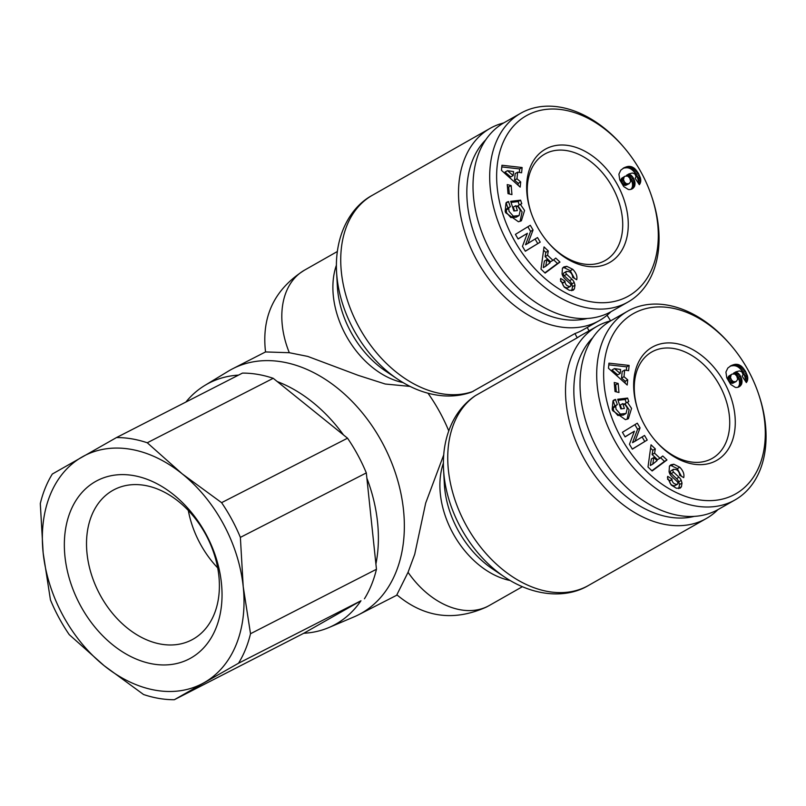 <?xml version="1.0" encoding="UTF-8"?>
<svg xmlns="http://www.w3.org/2000/svg" width="806" height="806" viewBox="0 0 806 806"><rect width="100%" height="100%" fill="white"/><g stroke="black" fill="none" stroke-linecap="round" stroke-linejoin="round"><path stroke-width="1.21" d="M522.318 586.738L489.413 605.427A78.958 54.818 -119.6 0 1 487.952 606.223A78.958 56.803 -117.1 0 1 486.381 607.069C453.899 621.638 424.057 617.547 396.864 594.808L408.048 572.31L414.717 554.306L425.689 503.045L443.723 454.896M475.51 395.595L474.774 396.058C465.445 402.526 458.09 411.06 452.7 421.659C445.658 435.855 442.605 451.854 443.562 469.646A105.898 73.527 -119.6 0 0 460.528 527.336A105.898 73.527 -119.6 0 0 504.576 577.015C535.013 597.417 567.394 598.203 588.582 585.408A110.543 76.751 60.4 0 1 465.606 524.293A110.543 76.751 60.4 0 1 475.51 395.595L577.227 337.805L574.93 333.553L471.621 392.079C462.584 395.293 453.073 396.532 443.078 395.806C427.402 394.527 412.239 388.966 397.57 379.112A105.898 73.527 -119.6 0 1 353.522 329.432A105.898 73.527 -119.6 0 1 336.555 271.743C334.611 235.161 350.519 206.93 372.352 195.284A110.543 76.751 60.4 0 0 358.599 326.38A110.543 76.751 60.4 0 0 473.213 391.353M627.078 419.281L629.093 409.791L624.892 403.645L627.36 402.244L631.561 408.39L628.388 418.697L625.436 419.654L612.661 410.617L612.187 409.156L612.993 400.834A8.513 5.914 -119.6 0 1 614.031 400.008A8.513 5.914 -119.6 0 1 615.462 399.504L617.386 404.703A3.456 2.398 60.4 0 0 616.731 404.914A3.456 2.398 60.4 0 0 615.774 406.446L616.016 409.196L620.348 414.093L626.071 413.478L627.32 408.038L625.204 404.803L622.776 403.605L624.368 408.471L620.852 408.884L617.698 399.242L627.612 398.073L628.771 401.62L627.36 402.244M621.547 408.803L620.308 405.005L622.776 403.605M626.071 413.478L623.24 415.1L617.87 415.493L620.348 414.093M617.87 415.493L613.547 410.597L613.306 407.846L615.774 406.446M671.237 485.051L667.449 477.686L667.69 476.376L672.073 479.046L671.932 479.761C672.496 482.814 674.279 484.335 677.282 484.335A1.844 1.28 60.4 0 0 677.342 484.305A1.844 1.28 60.4 0 0 677.574 482.119A1.844 1.28 60.4 0 0 677.08 481.474L671.831 476.558A6.901 4.796 -119.6 0 1 669.071 471.772L669.443 466.16L670.864 464.8L673.806 464.236L679.77 467.218C682.954 470.513 684.314 473.757 683.841 476.94L683.7 477.646L679.498 475.087L679.66 474.291C678.501 470.311 676.305 468.76 673.07 469.646A1.844 1.28 60.4 0 0 673.645 472.185L679.005 477.212A6.901 4.796 -119.6 0 1 680.858 479.63A6.901 4.796 -119.6 0 1 681.231 480.396L682.007 483.116L681.402 486.784L680.163 488.174L676.305 488.214L671.237 485.051M678.712 488.597L679.529 484.527L682.007 483.116M681.433 476.275L677.292 468.618L679.77 467.218M520.072 221.378L522.087 211.887L517.885 205.742L520.354 204.341L524.555 210.477L521.381 220.794L518.429 221.751L505.654 212.713L505.181 211.253L505.987 202.931A8.513 5.914 -119.6 0 1 507.024 202.105A8.513 5.914 -119.6 0 1 508.455 201.601L510.379 206.799A3.456 2.398 60.4 0 0 509.724 207.011A3.456 2.398 60.4 0 0 508.767 208.542L509.009 211.293L513.341 216.189L519.064 215.565L520.313 210.134L518.198 206.89L515.769 205.701L517.361 210.568L513.845 210.981L510.692 201.339L520.605 200.17L521.774 203.716L520.354 204.341M514.54 210.9L513.301 207.102L515.769 205.701M519.064 215.565L516.233 217.197L510.863 217.59L513.341 216.189M510.863 217.59L506.541 212.693L506.299 209.943L508.767 208.542M564.23 287.148L560.442 279.783L560.684 278.473L565.066 281.143L564.925 281.858C565.49 284.911 567.273 286.432 570.275 286.432A1.844 1.28 60.4 0 0 570.336 286.402A1.844 1.28 60.4 0 0 570.567 284.216A1.844 1.28 60.4 0 0 570.074 283.571L564.825 278.654A6.901 4.796 -119.6 0 1 562.064 273.869L562.437 268.257L563.857 266.897L566.799 266.333L572.764 269.315C575.947 272.609 577.308 275.854 576.834 279.037L576.693 279.742L572.492 277.183L572.653 276.387C571.494 272.408 569.298 270.856 566.064 271.743A1.844 1.28 60.4 0 0 566.638 274.282L571.998 279.299A6.901 4.796 -119.6 0 1 573.852 281.727A6.901 4.796 -119.6 0 1 574.225 282.493L575 285.213L574.396 288.88L573.157 290.271L569.298 290.301L564.23 287.148M571.706 290.694L572.522 286.624L575 285.213M574.436 278.372L570.285 270.715L572.764 269.315M100.055 594.838A84.549 60.813 62.9 0 1 114.432 489.524A84.549 60.813 62.9 0 1 205.852 534.721A84.549 60.813 62.9 0 1 191.475 640.045A84.549 60.813 62.9 0 1 100.055 594.838M217.691 567.867A84.549 60.813 62.9 0 1 200.14 543.607A84.549 60.813 62.9 0 1 188.312 510.47M80.409 605.457A100.337 72.177 62.9 0 1 95.481 481.545A100.337 72.177 62.9 0 1 205.973 534.106A100.337 72.177 62.9 0 1 190.901 658.018A100.337 72.177 62.9 0 1 80.409 605.457M223.474 524.162A128.305 92.297 -117.1 0 0 182.206 473.857A128.305 92.297 -117.1 0 0 82.172 456.942A128.305 92.297 -117.1 0 0 43.151 552.866A128.305 92.297 -117.1 0 0 104.165 665.706A128.305 92.297 -117.1 0 0 204.2 682.622A128.305 92.297 -117.1 0 0 243.221 586.687A128.305 92.297 -117.1 0 0 223.474 524.162M221.6 502.662L347.537 438.192L273.214 378.306L147.266 442.776L182.206 473.857L221.6 502.662A138.179 99.4 62.9 0 1 231.866 519.517A138.179 99.4 62.9 0 1 240.369 537.38L243.221 586.687L250.515 633.728L376.462 569.268L375.908 564.019A136.204 97.979 -117.1 0 0 366.871 478.16L366.317 472.91L240.369 537.38M360.967 600.772L303.771 633.264A136.204 97.979 -117.1 0 0 328.818 627.572A136.204 97.979 -117.1 0 0 360.967 600.772L238.516 663.247L174.328 699.719A138.179 99.4 -117.1 0 1 143.549 694.51L104.165 665.706L69.225 634.624A138.179 99.4 62.9 0 1 58.949 617.769A138.179 99.4 62.9 0 1 50.446 599.906L43.151 552.866L40.3 503.559A138.179 99.4 -117.1 0 1 52.309 474.039L116.487 437.567L242.435 373.107A138.179 99.4 -117.1 0 1 273.214 378.306M328.818 627.572L354.056 616.872A138.179 99.4 -117.1 0 0 358.72 614.686A138.179 99.4 -117.1 0 0 382.225 442.554A138.179 99.4 -117.1 0 0 232.813 368.685A138.179 99.4 -117.1 0 0 228.31 371.193L204.865 385.409A136.204 97.979 -117.1 0 0 185.874 402.053M448.751 430.857A138.179 99.4 -117.1 0 0 440.207 412.884A138.179 99.4 -117.1 0 0 427.986 393.227M410.083 386.406L385.258 384.019L358.217 375.354L307.711 356.403L289.314 352.716L265.537 351.94C261.436 316.536 274.393 289.294 304.396 270.222A78.958 54.818 -119.6 0 0 289.314 352.716M717.934 509.634A110.543 76.751 -119.6 0 1 706.348 518.49A110.543 76.751 -119.6 0 1 583.383 457.365A110.543 76.751 -119.6 0 1 597.125 326.269A110.543 76.751 -119.6 0 1 610.666 320.848M610.928 311.731A110.543 76.751 -119.6 0 1 599.342 320.587A110.543 76.751 -119.6 0 1 476.376 259.461A110.543 76.751 -119.6 0 1 490.119 128.366A110.543 76.751 -119.6 0 1 503.659 122.945M574.93 333.553A110.543 76.751 60.4 0 0 583.282 329.714L599.342 320.587M694.278 516.374A104.619 72.641 -119.6 0 1 590.748 453.385A104.619 72.641 -119.6 0 1 592.763 337.724M587.272 318.471A104.619 72.641 -119.6 0 1 483.741 255.482A104.619 72.641 -119.6 0 1 485.756 139.821M758.295 393.187L758.718 394.446A108.568 75.381 -119.6 0 1 735.022 499.932L718.348 509.402A108.568 75.381 -119.6 0 1 597.568 449.375A108.568 75.381 -119.6 0 1 611.069 320.617L627.743 311.146A108.568 75.381 -119.6 0 1 730.498 344.777L731.354 345.774A103.631 71.956 -119.6 0 1 748.552 370.982A103.631 71.956 -119.6 0 1 758.295 393.187A103.631 71.956 -119.6 0 1 725.863 498.148A103.631 71.956 -119.6 0 1 620.388 436.58A103.631 71.956 -119.6 0 1 626.262 318.491A103.631 71.956 -119.6 0 1 731.354 345.774M735.022 499.932A108.568 75.381 -119.6 0 1 614.243 439.895A108.568 75.381 -119.6 0 1 627.743 311.146M651.288 195.284L651.711 196.543A108.568 75.381 -119.6 0 1 628.015 302.028L611.341 311.499A108.568 75.381 -119.6 0 1 490.562 251.472A108.568 75.381 -119.6 0 1 504.062 122.714L520.736 113.243A108.568 75.381 -119.6 0 1 623.491 146.863L624.348 147.871A103.631 71.956 -119.6 0 1 641.546 173.078A103.631 71.956 -119.6 0 1 651.288 195.284A103.631 71.956 -119.6 0 1 618.857 300.245A103.631 71.956 -119.6 0 1 513.382 238.677A103.631 71.956 -119.6 0 1 519.255 120.588A103.631 71.956 -119.6 0 1 624.348 147.871M628.015 302.028A108.568 75.381 -119.6 0 1 507.236 241.991A108.568 75.381 -119.6 0 1 520.736 113.243M654.653 439.834A61.196 42.486 60.4 0 0 711.093 458.997A61.196 42.486 60.4 0 0 712.232 458.392A61.196 42.486 60.4 0 0 719.839 385.822A61.196 42.486 60.4 0 0 652.9 351.366A61.196 42.486 60.4 0 0 651.762 351.98A61.196 42.486 60.4 0 0 638.241 410.949M644.185 424.399A65.145 45.227 -119.6 0 1 638.06 410.435A65.145 45.227 -119.6 0 1 658.452 344.464A65.145 45.227 -119.6 0 1 724.745 383.162A65.145 45.227 -119.6 0 1 721.058 457.395A65.145 45.227 -119.6 0 1 654.996 440.237A65.145 45.227 -119.6 0 1 644.185 424.399M679.529 484.527L678.763 481.807A6.901 4.796 60.4 0 0 678.39 481.041A6.901 4.796 60.4 0 0 676.536 478.613L671.176 473.596L673.645 472.185M547.647 241.921A61.196 42.486 60.4 0 0 604.087 261.094A61.196 42.486 60.4 0 0 605.225 260.489A61.196 42.486 60.4 0 0 612.832 187.909A61.196 42.486 60.4 0 0 545.894 153.462A61.196 42.486 60.4 0 0 544.755 154.077A61.196 42.486 60.4 0 0 531.235 213.046M537.179 226.496A65.145 45.227 -119.6 0 1 531.053 212.532A65.145 45.227 -119.6 0 1 551.445 146.561A65.145 45.227 -119.6 0 1 617.739 185.259A65.145 45.227 -119.6 0 1 614.051 259.492A65.145 45.227 -119.6 0 1 547.989 242.334A65.145 45.227 -119.6 0 1 537.179 226.496M572.522 286.624L571.756 283.903A6.901 4.796 60.4 0 0 571.383 283.138A6.901 4.796 60.4 0 0 569.53 280.71L564.17 275.692L566.638 274.282M607.049 315.267A94.06 67.664 62.9 0 1 610.605 320.869M147.266 442.776A138.179 99.4 -117.1 0 0 116.487 437.567M238.516 663.247A138.179 99.4 -117.1 0 0 250.515 633.728M375.908 564.019L366.871 478.16M174.328 699.719L303.771 633.264M364.453 598.787A138.179 99.4 -117.1 0 0 376.462 569.268M238.505 375.112A136.204 97.979 -117.1 0 0 204.865 385.409M343.497 434.938A136.204 97.979 -117.1 0 0 277.264 381.57M347.537 438.192A138.179 99.4 62.9 0 1 366.317 472.91M589.055 330.853L587.221 327.478M597.125 326.269L581.066 335.397A110.543 76.751 60.4 0 0 577.227 337.805M666.955 459.974L652.135 470.976L648.004 467.037L651.036 444.821L655.298 448.882L654.583 453.153L659.953 458.261L662.754 455.974L666.955 459.974L664.476 461.375L660.628 457.717M618.172 383.485L618.958 392.512L615.018 391.535L614.243 382.497L618.172 383.485L615.703 384.885L614.414 384.563M670.602 471.057L673.484 469.263L670.602 471.057A1.844 1.28 60.4 0 0 671.176 473.596M622.413 432.288L637.294 423.19L640.065 427.885L634.997 441.275L644.518 435.452L647.218 440.036L632.337 449.144L629.456 444.257L634.393 431.2L625.113 436.882L622.413 432.288M627.189 385.016L608.459 368.251L608.963 363.163L629.133 365.42L628.609 370.669L624.65 370.085L623.995 376.694L627.703 379.848L627.189 385.016M742.034 381.44L741.722 383.757A11.113 7.717 -119.6 0 1 739.183 386.749A11.113 7.717 -119.6 0 1 735.374 387.404L730.73 384.482L726.8 377.853L725.914 372.07L727.818 368.05L731.102 365.622L735.334 364.282L738.215 364.534L741.349 366.166L745.58 371.475L747.797 377.621L747.404 380.775L746.346 382.578L742.155 376.211L743.082 374.629L741.873 371.838L739.455 370.911L736.019 371.788L739.515 374.599L741.681 378.921L742.034 381.44L739.565 382.85L739.485 381.591L741.953 380.19M559.948 262.071L545.128 273.073L540.997 269.133L544.03 246.918L548.292 250.978L547.576 255.25L552.946 260.358L555.747 258.071L559.948 262.071L557.47 263.471L553.621 259.814M511.165 185.582L511.951 194.609L508.012 193.631L507.236 184.594L511.165 185.582L508.697 186.982L507.407 186.66M563.596 273.143L566.487 271.36L563.596 273.143A1.844 1.28 60.4 0 0 564.17 275.692M515.407 234.385L530.288 225.287L533.058 229.982L527.99 243.372L537.511 237.548L540.211 242.132L525.331 251.24L522.449 246.354L527.386 233.297L518.107 238.979L515.407 234.385M520.182 187.113L501.453 170.348L501.957 165.26L522.127 167.517L521.603 172.766L517.643 172.182L516.989 178.791L520.696 181.944L520.182 187.113M635.027 183.536L634.715 185.843A11.113 7.717 -119.6 0 1 632.176 188.846A11.113 7.717 -119.6 0 1 628.368 189.501L623.723 186.579L619.794 179.95L618.907 174.156L620.811 170.147L624.096 167.719L628.327 166.379L631.209 166.63L634.342 168.263L638.574 173.572L640.79 179.718L640.397 182.871L639.339 184.675L635.148 178.307L636.075 176.726L634.866 173.935L632.448 173.008L629.012 173.884L632.509 176.695L634.675 181.018L635.027 183.536L632.559 184.947L632.478 183.687L634.947 182.287M651.883 470.734L664.476 461.375M654.583 453.153L652.114 454.554L657.484 459.662L659.953 458.261M652.114 454.554L652.82 450.282L655.298 448.882M652.82 450.282L650.583 448.146M616.308 391.857L615.703 384.885M626.252 402.869L625.144 399.474L627.612 398.073M625.144 399.474L618.041 400.32M616.731 404.914L614.253 406.325A3.456 2.398 60.4 0 0 613.306 407.846M614.887 405.962L613.225 400.884L615.693 399.484M613.225 400.884L615.462 399.504M677.282 484.335L674.813 485.736A1.844 1.28 60.4 0 0 674.874 485.706A1.844 1.28 60.4 0 0 674.934 485.665M674.813 485.736C671.811 485.736 670.028 484.215 669.454 481.162L672.073 479.046M669.605 480.447L667.559 479.207M677.292 468.618L671.338 465.646L673.806 464.236M671.338 465.646L669.776 465.707M640.065 427.885L637.586 429.286L634.876 424.671M625.063 436.802L634.393 431.2M632.287 449.063L647.218 440.036M644.75 441.446L642.09 436.933M637.586 429.286L632.529 442.675L634.997 441.275M625.053 383.092L625.234 381.248L627.703 379.848M625.234 381.248L621.527 378.095L623.995 376.694M621.527 378.095L622.182 371.485L624.65 370.085M626.312 370.327L626.665 366.831L629.133 365.42M626.665 366.831L608.802 364.826M741.722 383.757L739.253 385.157L739.485 384.039L741.953 382.628M739.485 384.039L739.565 382.85M739.485 381.591L739.213 380.321L741.681 378.921M739.213 380.321L738.77 379.032L741.248 377.631M738.77 379.032L738.155 377.732L740.633 376.331M738.155 377.732L737.863 377.208L740.331 375.798M737.863 377.208L737.047 375.999L739.515 374.599M737.047 375.999L736.16 375.012L738.628 373.601M736.16 375.012L735.757 374.639L738.225 373.238M735.757 374.639L734.719 373.873L737.198 372.463M734.719 373.873L733.551 373.188L736.019 371.788M746.104 382.215L746.93 381.752M745.772 381.712L747.404 380.775M745.348 381.067L747.696 379.737M745.258 380.926L747.807 378.87M745.338 380.271L745.328 379.022L747.797 377.621M745.328 379.022L745.117 377.661L747.585 376.261M745.117 377.661L744.915 376.936L747.384 375.536M744.915 376.936L744.482 375.707L746.95 374.306M744.482 375.707L743.878 374.357L746.346 372.956M743.878 374.357L743.112 372.876L745.58 371.475M743.112 372.876L742.417 371.677L744.885 370.276M742.417 371.677L741.591 370.438L744.069 369.037M741.591 370.438L740.734 369.35L743.203 367.939M740.734 369.35L739.827 368.382L742.296 366.982M739.827 368.382L738.88 367.566L741.349 366.166M738.88 367.566L737.893 366.881L740.361 365.481M737.893 366.881L736.855 366.327L739.324 364.927M736.855 366.327L739.122 364.836M736.644 366.246L735.747 365.934L738.215 364.534M735.747 365.934L734.81 365.733L737.288 364.332M734.81 365.733L733.853 365.652L736.331 364.241M733.853 365.652L732.856 365.692L735.334 364.282M732.856 365.692L731.848 365.843L734.326 364.443M731.848 365.843L733.279 364.725M730.8 366.125L732.201 365.118M730.145 366.166L731.102 365.622M737.853 387.283A11.113 7.717 60.4 0 0 739.253 385.157M544.876 272.831L557.47 263.471M547.576 255.25L545.108 256.651L550.478 261.759L552.946 260.358M545.108 256.651L545.813 252.379L548.292 250.978M545.813 252.379L543.576 250.243M509.301 193.954L508.697 186.982M519.245 204.966L518.137 201.571L520.605 200.17M518.137 201.571L511.044 202.417M509.724 207.011L507.246 208.422A3.456 2.398 60.4 0 0 506.299 209.943M507.881 208.059L506.218 202.981L508.687 201.581M506.218 202.981L508.455 201.601M570.275 286.432L567.807 287.833A1.844 1.28 60.4 0 0 567.867 287.802A1.844 1.28 60.4 0 0 567.938 287.762M567.807 287.833C564.805 287.833 563.021 286.311 562.447 283.259L565.066 281.143M562.598 282.543L560.553 281.304M570.285 270.715L564.331 267.743L566.799 266.333M564.331 267.743L562.769 267.804M533.058 229.982L530.58 231.382L527.87 226.768M518.057 238.898L527.386 233.297M525.28 251.16L540.211 242.132M537.743 243.543L535.083 239.029M530.58 231.382L525.522 244.772L527.99 243.372M518.046 185.189L518.228 183.345L520.696 181.944M518.228 183.345L514.52 180.191L516.989 178.791M514.52 180.191L515.175 173.582L517.643 172.182M519.306 172.424L519.658 168.928L522.127 167.517M519.658 168.928L501.795 166.923M634.715 185.843L632.247 187.254L632.478 186.136L634.947 184.725M632.478 186.136L632.559 184.947M632.478 183.687L632.206 182.418L634.675 181.018M632.206 182.418L631.773 181.128L634.241 179.728M631.773 181.128L631.148 179.829L633.627 178.428M631.148 179.829L630.856 179.305L633.325 177.894M630.856 179.305L630.04 178.096L632.509 176.695M630.04 178.096L629.154 177.098L631.622 175.698M629.154 177.098L628.751 176.736L631.219 175.335M628.751 176.736L627.713 175.97L630.191 174.559M627.713 175.97L626.544 175.285L629.012 173.884M639.098 184.312L639.924 183.849M638.765 183.808L640.397 182.871M638.342 183.164L640.689 181.834M638.251 183.022L640.81 180.967M638.332 182.368L638.322 181.118L640.79 179.718M638.322 181.118L638.11 179.758L640.579 178.358M638.11 179.758L637.909 179.033L640.377 177.632M637.909 179.033L637.475 177.804L639.944 176.403M637.475 177.804L636.871 176.454L639.339 175.053M636.871 176.454L636.105 174.973L638.574 173.572M636.105 174.973L635.41 173.774L637.878 172.373M635.41 173.774L634.594 172.534L637.062 171.134M634.594 172.534L633.728 171.436L636.196 170.036M633.728 171.436L632.821 170.479L635.289 169.079M632.821 170.479L631.874 169.663L634.342 168.263M631.874 169.663L630.886 168.978L633.355 167.577M630.886 168.978L629.849 168.424L632.317 167.023M629.849 168.424L632.116 166.933M629.637 168.343L628.74 168.031L631.209 166.63M628.74 168.031L627.814 167.829L630.282 166.429M627.814 167.829L626.846 167.749L629.325 166.338M626.846 167.749L625.859 167.789L628.327 166.379M625.859 167.789L624.841 167.94L627.32 166.54M624.841 167.94L626.272 166.812M623.804 168.222L625.194 167.215M623.139 168.263L624.096 167.719M630.846 189.38A11.113 7.717 60.4 0 0 632.247 187.254M650.301 465.536L651.389 458.946L653.857 457.536L652.769 464.135L650.301 465.536M620.187 373.46L617.718 374.861L612.006 369.994L614.474 368.594L620.187 373.46L620.58 369.491L614.474 368.594M731.223 374.74L730.458 377.45L731.516 379.969L733.45 381.681L736.13 381.57L732.624 383.313L729.893 382.387L728.362 380.11L728.009 377.581L728.755 376.14L732.09 374.095L728.755 376.14M543.294 267.632L544.382 261.043L546.851 259.633L545.763 266.232L543.294 267.632M513.18 175.557L510.712 176.957L504.999 172.091L507.468 170.691L513.18 175.557L513.573 171.587L507.468 170.691M624.217 176.836L623.451 179.547L624.509 182.065L626.443 183.778L629.123 183.667L625.617 185.4L622.887 184.483L621.355 182.206L621.003 179.678L621.748 178.237L625.083 176.192L621.748 178.237M652.769 464.135L657.081 460.609L653.857 457.536M736.13 381.57L737.732 379.364L736.704 375.959L734.689 373.984L732.09 374.095M730.669 375.546L728.201 376.956M730.478 376.18L728.009 377.581M730.458 377.45L727.989 378.85M730.83 378.699L728.362 380.11M731.516 379.969L729.047 381.369M732.372 380.986L729.893 382.387M733.45 381.681L730.982 383.092M734.095 381.883L731.626 383.283M735.092 381.903L732.624 383.313M545.763 266.232L550.075 262.706L546.851 259.633M629.123 183.667L630.725 181.461L629.698 178.055L627.683 176.081L625.083 176.192M623.663 177.642L621.194 179.053M623.471 178.277L621.003 179.678M623.451 179.547L620.983 180.947M623.824 180.796L621.355 182.206M624.509 182.065L622.041 183.466M625.365 183.073L622.887 184.483M626.443 183.778L623.975 185.179M627.088 183.98L624.62 185.38M628.096 184L625.617 185.4M487.952 606.223A78.958 54.818 -119.6 0 1 408.048 572.31M678.934 488.184L681.402 486.784M571.928 290.281L574.396 288.88M403.071 382.588A78.958 54.818 -119.6 0 1 345.653 334.843A78.958 54.818 -119.6 0 1 336.384 265.245M510.067 580.491A78.958 54.818 -119.6 0 1 452.66 532.746A78.958 54.818 -119.6 0 1 443.391 463.148M336.555 271.743L337.351 286.251A83.602 58.042 60.4 0 0 350.741 331.79A83.602 58.042 -119.6 0 0 385.51 371.012L397.57 379.112M443.562 469.646L444.358 484.154A83.602 58.042 60.4 0 0 457.748 529.693A83.602 58.042 60.4 0 0 492.516 568.915L504.576 577.015M678.763 481.807L681.231 480.396M571.756 283.903L574.225 282.493M669.454 481.162L671.932 479.761M676.536 478.613L679.005 477.212M683.226 477.364L683.82 477.021M562.447 283.259L564.925 281.858M569.53 280.71L571.998 279.299M576.219 279.46L576.814 279.118M358.72 614.686L397.116 595.04M337.301 251.532L304.396 270.222M706.348 518.49L588.582 585.408M232.813 368.685L265.527 351.93M486.381 607.069L489.413 605.427M490.119 128.366L372.352 195.284M677.342 484.305L674.874 485.706M570.336 286.402L567.867 287.802"/></g></svg>
